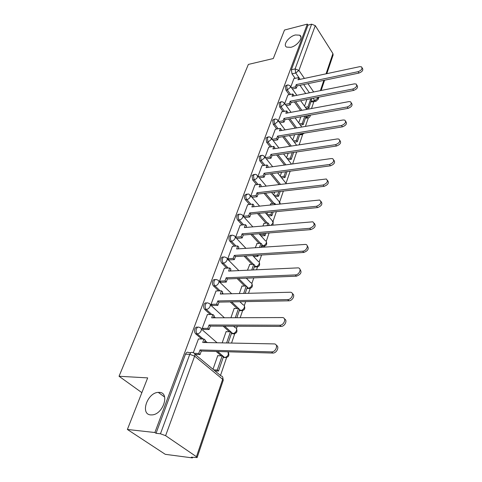 <?xml version="1.0" encoding="UTF-8"?>
<svg xmlns="http://www.w3.org/2000/svg" width="482" height="482" viewBox="0 0 482 482"><rect width="100%" height="100%" fill="white"/><g stroke="black" fill="none" stroke-linecap="round" stroke-linejoin="round"><path stroke-width="0.72" d="M159.319 392.384C170.062 392.414 163.38 414.255 152.192 414.894L150.739 414.906C139.864 414.351 147.414 392.535 158.289 392.39L159.319 392.384M295.46 34.957L299.714 35.186C303.823 37.18 297.37 45.959 290.748 47.326L286.651 47.103C282.452 45.133 288.826 36.391 295.46 34.957M197.71 327.266C196.529 326.772 195.59 327.326 194.885 328.935C194.288 330.971 194.565 332.61 195.716 333.857L197.222 333.875C196.072 332.628 195.794 330.983 196.391 328.947C197.204 327.158 198.247 326.669 199.518 327.477L199.638 327.525C201.181 327.76 201.681 328.826 201.145 330.718C200.271 332.646 198.964 333.701 197.222 333.875L203.187 339.021M206.603 303.045C205.483 302.582 204.597 303.1 203.94 304.606C203.368 306.576 203.639 308.191 204.754 309.456L206.248 309.438C205.133 308.173 204.862 306.552 205.428 304.582C206.175 302.931 207.146 302.461 208.345 303.178L208.724 303.317C210.146 303.582 210.604 304.582 210.098 306.329C209.248 308.191 207.965 309.227 206.248 309.438L211.803 314.487M215.183 279.693C214.122 279.253 213.285 279.741 212.67 281.157C212.116 283.061 212.381 284.651 213.466 285.928L214.942 285.874C213.863 284.597 213.598 283.006 214.147 281.102C214.827 279.578 215.725 279.126 216.852 279.753L217.472 279.988C218.786 280.271 219.202 281.217 218.726 282.82C217.906 284.621 216.641 285.639 214.942 285.874L220.147 290.857M223.473 257.165C222.461 256.743 221.666 257.201 221.093 258.539C220.557 260.376 220.816 261.943 221.865 263.232L223.329 263.154C222.28 261.865 222.021 260.292 222.551 258.448C223.172 257.039 224.01 256.611 225.064 257.153L225.913 257.478C227.118 257.774 227.498 258.665 227.052 260.141C226.251 261.889 225.01 262.889 223.329 263.154L228.227 268.07M231.474 235.421C230.51 235.017 229.757 235.445 229.221 236.704C228.709 238.488 228.956 240.03 229.98 241.331L231.426 241.223C230.408 239.922 230.155 238.373 230.667 236.59C231.233 235.288 232.011 234.873 232.999 235.343L234.059 235.746C235.156 236.06 235.499 236.897 235.083 238.259C234.312 239.946 233.089 240.934 231.426 241.223L236.06 246.079M239.211 214.412C238.295 214.026 237.578 214.424 237.072 215.617C236.572 217.346 236.825 218.864 237.813 220.172L239.247 220.039C238.259 218.726 238.012 217.207 238.506 215.472C239.018 214.273 239.735 213.875 240.663 214.285L241.916 214.761C242.922 215.08 243.235 215.864 242.844 217.123C242.091 218.756 240.892 219.726 239.247 220.039L243.639 224.847M246.724 194.089L244.657 195.24C244.175 196.915 244.422 198.409 245.38 199.729L246.802 199.566C245.838 198.247 245.597 196.752 246.073 195.071L248.073 193.927L249.513 194.475L250.339 196.698C249.61 198.277 248.429 199.235 246.802 199.566L250.983 204.338M254.008 174.418L251.99 175.532L252.701 179.961L254.11 179.774L253.399 175.346L255.243 174.249L256.846 174.864L257.593 176.948C256.876 178.479 255.719 179.425 254.11 179.774L258.099 184.504M261.063 155.379L259.087 156.469L259.786 160.831L261.178 160.627L260.479 156.258L262.19 155.21L263.937 155.885L264.606 157.843L261.178 160.627L264.992 165.314M267.89 136.954L265.956 138.015L266.642 142.317L268.016 142.094L267.335 137.786L268.914 136.78L270.8 137.509L271.39 139.346L268.016 142.094L271.673 146.745M274.499 119.108L272.613 120.145L273.282 124.386L274.644 124.145L273.975 119.898L275.439 118.934L277.439 119.711L277.963 121.44L274.644 124.145L278.15 128.76M280.91 101.81L279.06 102.829L279.711 107.01L281.066 106.751L280.41 102.564L281.765 101.642L283.868 102.455L284.338 104.082L281.066 106.751L284.44 111.336M287.121 85.043L285.308 86.037L285.953 90.164L287.29 89.887L286.645 85.754L287.899 84.88L290.098 85.73L290.513 87.26L287.29 89.887L290.538 94.442M127.381 429.462L147.673 377.888L119.042 376.261L248.357 64.425L273.294 58.533L284.507 30.029L307.335 24.106L154.879 432.523L127.381 429.462L165.29 454.327L192.39 457.9L192.577 457.358M220.491 375.49L226.606 357.548M228.372 352.378L228.564 351.812M231.547 343.064L234.746 333.689M236.475 328.61L237.289 326.236M240.193 317.704L242.597 310.661M244.302 305.666L245.681 301.612M248.519 293.291L250.182 288.417M251.857 283.506L253.773 277.891M256.538 269.769L257.509 266.926M259.159 262.081L261.569 255.014M264.275 247.085L264.6 246.139M266.227 241.368L269.095 232.951M273.059 221.322L276.361 211.646M279.68 201.916L283.374 191.071M286.085 183.118L290.158 171.182M292.628 163.946L296.713 151.951M299.129 144.865L302.66 134.52M305.425 126.405L308.347 117.843M311.523 108.534L313.878 101.63M192.39 457.9L191.354 457.195L197.12 457.581L196.457 456.719L165.609 435.674L160.452 433.794L189.781 354.324C190.649 352.426 191.746 351.896 193.065 352.734C194.68 352.981 195.204 354.113 194.644 356.126L165.609 435.674M154.879 432.523L156.029 433.3L160.452 433.794M305.702 93.556L299.973 85.308M295.135 78.337L292.002 73.824L295.743 73.005L295.117 68.92L311.625 24.184L315.27 25.618L332.911 53.568L333.122 54.99L326.814 73.662M311.625 24.184L307.986 25.124L307.335 24.106M287.893 94.972L284.687 103.582M281.705 111.848L278.337 120.898M275.324 129.248L271.782 138.768M268.739 147.209L265.01 157.21M261.937 165.748L258.021 176.267M270.89 203.723L270.161 205.001M254.918 184.901L250.797 195.957M264.082 223.311L262.865 225.974M247.658 204.693L243.326 216.316M257.045 243.549L255.303 247.694M240.157 225.16L235.65 237.228M249.772 264.473L247.471 270.197M232.39 246.338L227.727 258.828L229.173 259.931M242.253 286.115L242.018 285.874L239.349 293.532M224.359 268.263L219.521 281.199L221.003 282.283M234.475 308.51L234.222 308.269L230.926 317.74M216.032 290.977L211.014 304.383L212.538 305.449M226.42 331.7L226.148 331.459L222.178 342.877M207.405 314.517L202.193 328.417L203.759 329.465M218.069 355.734L217.786 355.493L212.99 369.266M198.457 338.942L193.264 352.752M221.262 355.837L216.183 351.462M205.82 342.551L204.736 341.618M201.687 338.991L195.716 333.857M229.293 331.73L223.178 326.175M213.954 317.801L213.49 317.385M210.315 314.499L204.754 309.456M237.084 308.48L230.197 301.901M218.671 290.899L213.466 285.928M244.645 286.037L237.168 278.554M226.769 268.143L221.865 263.232M251.972 264.359L244.061 256.075M234.613 246.182L229.98 241.331M259.075 243.404L250.845 234.409M242.211 224.98L237.813 220.172M265.968 223.142L257.496 213.508M249.568 204.488L245.38 199.729M272.643 203.537L264.009 193.324M256.695 184.678L252.701 179.961M279.09 184.504L270.378 173.821M263.6 165.513L259.786 160.831M284.555 165.067L276.596 154.957M270.3 146.962L266.642 142.317M289.959 146.287L282.663 136.707M276.788 128.995L273.282 124.386M295.291 128.134L288.579 119.03M283.091 111.589L279.711 107.01M300.539 110.565L294.351 101.907M289.2 94.707L285.953 90.164M141.865 392.655L119.042 376.261M293.9 78.602L290.845 86.796M306.889 99.479L304.552 106.191M223.184 357.481L224.823 357.536M235.608 332.032C234.945 333.791 234.029 334.321 232.86 333.64L231.39 333.622L233.041 333.695M239.295 310.583L240.97 310.673M246.941 288.332L248.622 288.441M254.333 266.823L256.014 266.956M261.479 246.025L263.136 246.194M299.852 134.309L300.545 134.84L301.352 134.707M305.588 117.614L306.317 118.18L307.058 118.048M156.029 433.3L185.48 354.192C186.353 352.3 187.45 351.77 188.775 352.607L190.95 352.673M312.601 101.871L311.92 101.997L311.155 101.407M307.986 25.124L291.369 69.751L292.002 73.824M300.846 116.831L298.744 122.88M294.616 134.737L292.755 140.081M288.182 153.228L286.585 157.813M281.53 172.333L280.217 176.105M274.656 192.089L273.643 194.987M267.546 212.52L266.859 214.484M260.184 233.662L259.852 234.632M362.115 67.805L362.386 68.251C363.494 70.089 362.356 71.691 358.988 73.071L358.132 71.685C361.506 70.3 362.645 68.691 361.542 66.859L359.68 66.673L297.99 79.789L298.798 77.554L299.696 78.855L299.467 79.476M291.471 87.682L295.424 86.862L296.334 88.158L297.147 85.898L296.243 84.597L358.132 71.685M295.424 86.862L296.243 84.597M293.851 78.614L298.798 77.554M305.323 107.281L308.022 106.775L308.89 108.01L311.89 98.509M308.89 108.01L306.19 108.51M308.022 106.775L310.8 98.72M297.147 85.898L358.988 73.071M296.334 88.158L292.381 88.971M356.819 85.079L357.035 85.428C358.259 87.332 357.132 89.001 353.643 90.423L352.77 89.037C356.258 87.61 357.391 85.947 356.168 84.043L354.372 83.862L292.008 96.28L292.845 93.978L293.761 95.273L293.502 95.984M285.26 104.365L289.363 103.576L290.297 104.865L291.134 102.533L290.206 101.238L352.77 89.037M289.363 103.576L290.206 101.238M287.844 94.984L292.845 93.978M299.461 123.868L302.298 123.374L303.19 124.597L306.19 115.867M303.19 124.597L300.352 125.091M302.298 123.374L304.799 116.12M291.134 102.533L353.643 90.423M290.297 104.865L286.194 105.648M351.348 102.925L351.505 103.172C352.86 105.148 351.733 106.871 348.131 108.342L347.227 106.962C350.836 105.492 351.968 103.769 350.613 101.792L348.884 101.618L285.838 113.288L286.7 110.914L287.646 112.198L287.35 113.005M278.843 121.572L283.109 120.807L284.067 122.091L284.934 119.687L283.982 118.403L347.227 106.962M283.109 120.807L283.982 118.403M281.651 111.854L286.7 110.914M293.411 140.949L296.406 140.473L297.316 141.696L300.015 133.845M297.316 141.696L294.327 142.166M296.406 140.473L298.611 134.074M284.934 119.687L348.131 108.342M284.067 122.091L279.801 122.85M345.69 121.368L345.781 121.5C347.281 123.549 346.16 125.338 342.425 126.856L341.503 125.495C345.239 123.964 346.359 122.175 344.865 120.126L343.208 119.964L279.476 130.827L280.367 128.381L281.331 129.658L281.006 130.568M272.21 139.322L276.662 138.593L277.644 139.864L278.542 137.382L277.56 136.111L341.503 125.495M276.662 138.593L277.56 136.111M275.27 129.26L280.367 128.381M287.17 158.566L290.327 158.108L291.261 159.319L293.634 152.414M291.261 159.319L288.103 159.771M290.327 158.108L292.219 152.625M278.542 137.382L342.425 126.856M277.644 139.864L273.198 140.593M339.846 140.449L339.846 140.437C341.509 142.576 340.4 144.425 336.532 146.01L335.58 144.654C339.455 143.064 340.569 141.208 338.906 139.087L337.346 138.936L272.908 148.938L273.83 146.407L274.824 147.679L274.451 148.697M265.353 157.644L270.004 156.951L271.011 158.217L271.938 155.65L270.932 154.385L335.58 144.654M270.004 156.951L270.932 154.385M268.679 147.215L273.83 146.407M280.717 176.725L284.061 176.298L285.019 177.497L287.043 171.598M285.019 177.497L281.681 177.924M284.061 176.298L285.609 171.791M271.938 155.65L336.532 146.01M271.011 158.217L266.365 158.897M333.785 160.078C335.508 162.32 334.388 164.229 330.429 165.82L329.453 164.476C333.478 162.826 334.568 160.898 332.731 158.692L331.279 158.56L266.13 167.634L267.076 165.019L268.1 166.278L267.685 167.417M258.262 176.557L263.124 175.918L264.166 177.165L265.118 174.52L264.088 173.267L329.453 164.476M263.124 175.918L264.088 173.267M261.877 165.76L267.076 165.019M274.047 195.469L277.59 195.065L278.572 196.252L280.229 191.438M278.572 196.252L275.035 196.65M277.59 195.065L278.783 191.607M265.118 174.52L330.429 165.82M264.166 177.165L259.304 177.804M327.507 180.407C329.29 182.756 328.158 184.733 324.109 186.335L323.103 185.004C327.29 183.274 328.363 181.274 326.332 178.991L259.123 186.95L260.105 184.251L261.154 185.498L260.696 186.757M250.917 196.102L256.02 195.511L257.087 196.752L258.075 194.017L257.014 192.77L323.103 185.004M256.02 195.511L257.014 192.77M254.851 184.907L260.105 184.251M267.142 214.809L270.908 214.448L271.92 215.623L273.18 211.96M271.92 215.623L268.155 215.978M274.312 204.567L274.746 203.314L275.68 204.422M270.908 214.448L271.715 212.104M270.595 203.753L274.746 203.314M258.075 194.017L324.109 186.335M257.087 196.752L251.984 197.331M321 201.452C322.85 203.922 321.711 205.971 317.566 207.585L316.529 206.272C320.879 204.458 321.934 202.374 319.687 200.018L251.881 206.923L252.893 204.133L253.972 205.362L253.472 206.754M243.332 216.291L248.67 215.773L249.766 217.002L250.791 214.171L249.7 212.942L316.529 206.272M248.67 215.773L249.7 212.942M247.585 204.699L252.893 204.133M259.991 234.782L264.003 234.469L265.046 235.632L265.877 233.21M268.534 225.48L268.998 224.136L267.968 222.967L267.058 225.612M265.046 235.632L261.033 235.939M264.003 234.469L264.401 233.324M263.781 223.341L267.968 222.967M250.791 214.171L317.566 207.585M249.766 217.002L244.404 217.515M314.252 223.256C316.18 225.859 315.029 227.98 310.788 229.613L309.715 228.317C314.24 226.407 315.264 224.238 312.788 221.81L244.392 227.576L245.44 224.69L246.549 225.907L246.001 227.432M235.68 237.162L241.066 236.734L242.199 237.945L243.259 235.017L242.133 233.806L309.715 228.317M241.066 236.734L242.133 233.806M240.078 225.166L245.44 224.69M256.996 255.291L257.942 256.31L258.322 255.213M261.033 247.308L262.027 244.428L260.973 243.271L259.545 247.405M257.942 256.31L253.839 256.551M256.737 243.573L260.973 243.271M243.259 235.017L310.788 229.613M242.199 237.945L236.728 238.373M307.245 245.874C309.263 248.61 308.1 250.809 303.75 252.466L302.648 251.182C306.51 251.116 309.191 244.958 305.618 244.41L236.638 248.953L237.722 245.965L238.867 247.17L238.259 248.845M227.751 258.756L233.198 258.436L234.36 259.629L235.457 256.599L234.3 255.4L302.648 251.182M233.198 258.436L234.3 255.4M232.306 246.344L237.722 245.965M253.267 269.926L254.821 265.401L253.737 264.263L251.761 269.992M249.459 264.491L253.737 264.263M235.457 256.599L303.75 252.466M234.36 259.629L228.83 259.949M299.961 269.336C302.087 272.216 300.919 274.499 296.448 276.18L295.309 274.921C299.352 274.933 302.021 268.293 298.171 267.865L228.607 271.089L229.733 267.992L230.908 269.179L230.245 271.017M219.545 281.127L225.046 280.916L226.245 282.091L227.383 278.945L226.185 277.771L295.309 274.921M225.046 280.916L226.185 277.771M224.263 268.269L229.733 267.992M245.205 293.375L247.362 287.103L246.248 285.983L243.687 293.418M241.928 286.121L246.248 285.983M227.383 278.945L296.448 276.18M226.245 282.091L220.648 282.295M292.393 293.695C295.538 294.894 292.562 300.931 288.863 300.816L287.688 299.581C291.917 299.683 294.568 292.502 290.429 292.231L220.292 294.026L221.455 290.821L222.672 291.984L221.949 293.984M211.044 304.305L216.599 304.214L217.834 305.365L219.009 302.106L217.78 300.949L287.688 299.581M216.599 304.214L217.78 300.949M215.93 290.977L221.455 290.821M236.849 317.716L239.65 309.558L238.5 308.462L235.306 317.722M234.138 308.516L238.5 308.462M219.009 302.106L288.863 300.816M217.834 305.365L212.176 305.449M284.513 319C287.82 320.223 284.79 326.633 280.976 326.422L279.765 325.211C284.193 325.416 286.808 317.65 282.368 317.56L211.664 317.813L212.875 314.481L214.129 315.626L213.339 317.807M202.223 328.338L207.832 328.375L209.11 329.501L210.333 326.121L209.061 324.995L279.765 325.211M207.832 328.375L209.061 324.995M207.29 314.523L212.875 314.481M228.161 342.991L231.661 332.815L230.474 331.743L226.606 342.961M226.064 331.7L230.474 331.743M210.333 326.121L280.976 326.422M209.11 329.501L203.38 329.459M276.307 345.317C279.759 346.54 276.77 353.288 272.848 353.059L271.595 351.884C276.222 352.095 278.68 343.787 273.987 343.907L202.717 342.485L203.97 339.033L205.266 340.147L204.404 342.521M194.397 353.318L198.741 353.451L200.054 354.553L201.325 351.047L200.012 349.938L271.523 351.884M198.741 353.451L200.012 349.938M198.331 338.936L203.97 339.033M218.521 371.062L223.383 356.915L222.16 355.867L217.28 370.025L218.521 371.062L214.96 370.899M213.713 369.863L217.28 370.025M217.707 355.722L222.16 355.867M201.325 351.047L272.776 353.059M200.054 354.553L195.071 354.397M194.83 354.198L221.015 375.918C222.612 376.195 223.16 377.322 222.666 379.292L194.644 356.126L189.781 354.324L185.48 354.192M196.457 456.719L222.666 379.292L223.226 380.304L197.132 457.538M311.203 101.28L314.758 100.593L313.155 98.268M309.402 92.815L303.696 84.537M300.111 79.337L295.743 73.005L298.924 70.408L304.407 78.421M307.98 83.651L313.662 91.972M317.403 97.442L317.843 98.087L318.108 97.304M320.367 90.634L323.844 80.361M326.055 73.824L332.911 53.568M315.27 25.618L298.924 70.408L295.117 68.92L291.369 69.751M223.214 357.397L224.558 357.445L217.671 351.505M207.32 342.582L205.079 340.654M231.414 333.532L232.746 333.544L224.654 326.181M215.436 317.795L213.857 316.361M239.331 310.486L240.651 310.474L231.661 301.871M223.377 293.948L222.323 292.942M246.977 288.23L248.284 288.188L247.32 287.224M246.085 285.989L238.62 278.494M231.125 270.974L230.492 270.342M254.369 266.721L255.659 266.654L254.725 265.672M253.399 264.281L245.501 255.99M238.662 248.82L238.379 248.519M261.515 245.916L262.792 245.826L261.883 244.832M260.491 243.308L252.267 234.294M269.456 225.401L268.811 224.666M267.365 223.021L258.906 213.369M274.035 203.386L265.401 193.162M280.464 184.335L271.758 173.634M285.916 164.88L277.963 154.752M291.309 146.082L284.019 136.484M299.894 134.183L301.099 133.99L300.889 133.701M296.629 127.905L289.923 118.789M305.63 117.488L306.823 117.277L306.07 116.216M301.865 110.318L295.677 101.654M308.323 117.849L307.637 117.945L306.823 117.277L309.715 115.234M302.624 134.532L301.877 134.623L301.099 133.99L302.515 133.436M261.822 246.284L263.232 246.188L262.792 245.826C264.407 245.561 265.564 244.627 266.263 243.024C266.612 241.783 266.287 240.994 265.287 240.651L259.057 233.752M257.322 266.968L255.659 266.654C257.292 266.407 258.466 265.462 259.189 263.805C259.557 262.467 259.202 261.63 258.105 261.292L252.701 255.55M247.127 288.471L248.567 288.429L248.284 288.188C249.935 287.971 251.128 287.007 251.869 285.302C252.267 283.85 251.863 282.958 250.67 282.633L246.302 278.186M242.332 310.721L240.651 310.474C242.319 310.281 243.537 309.305 244.296 307.54C244.717 305.962 244.278 305.022 242.982 304.708L239.897 301.72M236.548 328.82C237.644 332.134 236.415 333.743 232.86 333.64L232.746 333.544C234.433 333.381 235.674 332.387 236.457 330.562C236.903 328.857 236.421 327.856 235.011 327.561L233.559 326.224M226.257 357.62L224.558 357.445C226.269 357.313 227.528 356.3 228.335 354.415L228.01 351.8M286.272 183.624L277.602 172.857M279.476 204.025L279.741 203.446L278.951 201.343L271.529 192.451M271.005 225.269L273.113 222.913L272.234 220.684L265.341 212.737M316.234 101.202L315.602 101.298L314.758 100.593L317.843 98.087L318.09 99.473L315.602 101.298L311.92 101.997M299.714 35.186L300.931 37.042M306.317 118.18L307.637 117.945C309.342 117.753 310.251 116.807 310.366 115.12M290.622 86.477L296.864 95.316M300.66 100.684L306.817 109.402M300.545 134.84L301.877 134.623L304.401 133.122M254.598 267.028L256.026 266.956C259.165 266.847 260.25 265.329 259.28 262.401M239.397 310.661L240.849 310.643C244.26 310.673 245.44 309.095 244.392 305.919M223.208 357.415L224.582 357.463C228.293 357.644 229.571 355.999 228.426 352.529M284.452 103.262L291.05 112.324M295.086 117.861L301.768 127.031M278.09 120.572L285.085 129.875M289.387 135.599L296.647 145.251M271.523 138.436L278.958 147.998M283.555 153.921L291.477 164.103M264.738 156.879L272.667 166.724M280.247 203.94L279.831 202.289M257.737 175.924L266.215 186.082M272.957 225.1L273.204 221.684M250.495 195.614L259.599 206.109M263.232 246.188C266.245 246.019 267.287 244.525 266.359 241.711M243.006 215.966L252.827 226.847M235.252 237.017L245.904 248.326M248.567 288.429C251.839 288.387 252.972 286.838 251.966 283.79M227.227 258.81L238.837 270.607M218.912 281.38L231.655 293.731M210.291 304.769L224.383 317.765M201.343 329.013L217.075 342.774M223.244 380.244L222.75 377.255M318.12 99.388L318.873 97.159M321.132 90.483L324.603 80.205M158.289 392.39L164.651 397.066M272.848 353.059L271.595 351.884"/></g></svg>
